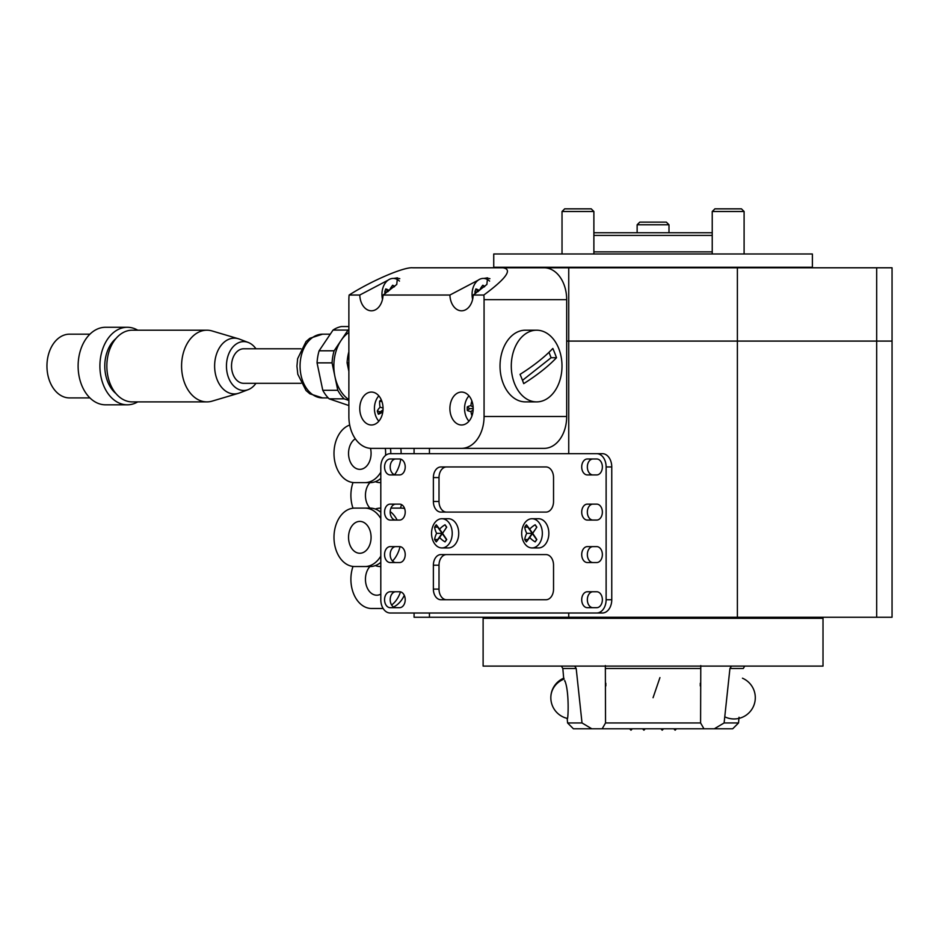 <?xml version="1.0" encoding="UTF-8"?>
<svg xmlns="http://www.w3.org/2000/svg" width="939" height="939" viewBox="0 0 939 939"><rect width="100%" height="100%" fill="white"/><g stroke="black" fill="none" stroke-linecap="round" stroke-linejoin="round"><path stroke-width="1.41" d="M605.35 665.575L605.538 722.96L700.588 722.96L700.776 665.575M591.781 728.781L573.4 728.781L567.59 722.96L582.016 722.96L591.781 728.781L602.169 728.781L605.538 722.96M582.016 722.96L576.194 668.486L574.785 666.209M731.493 666.103L729.932 668.486L724.11 722.96L738.535 722.96L739.04 717.243M483.116 666.103L823.01 666.103L823.01 618.308L483.116 618.308L483.116 666.103M738.535 722.96L732.713 728.781L714.333 728.781L724.11 722.96M700.588 722.96L703.957 728.781L714.333 728.781M703.957 728.781L602.169 728.781M493.738 267.263L812.388 267.263L812.388 253.988L493.738 253.988L493.738 267.263M593.882 235.396L712.231 235.396M593.882 253.988L593.882 211.498L562.027 211.498L564.679 208.845L591.23 208.845L593.882 211.498L593.882 232.743L712.231 232.743M639.788 222.12L666.338 222.12L668.991 224.773L637.135 224.773L639.788 222.12M568.741 453.678L568.741 341.08L566.687 341.08L568.741 341.08L568.741 267.791L429.44 267.791M568.741 267.791L737.385 267.791L737.385 341.08L892.05 341.08L892.05 267.791L737.385 267.791M876.686 617.252L876.686 341.08L568.741 341.08L737.385 341.08L737.385 617.252L892.05 617.252L892.05 341.08L876.686 341.08L876.686 267.791M414.076 613.003L414.076 617.252L737.385 617.252M429.44 448.361L429.44 453.678M429.44 613.003L429.44 617.252M568.741 617.252L568.741 613.003M449.898 408.535A16.468 11.644 -90 0 0 461.542 424.991A16.468 11.644 -90 0 0 473.186 408.535A16.468 11.644 -90 0 0 461.542 392.068A16.468 11.644 -90 0 0 449.898 408.535M359.766 408.535A16.468 11.644 -90 0 0 371.41 424.991A16.468 11.644 -90 0 0 383.053 408.535A16.468 11.644 -90 0 0 371.41 392.068A16.468 11.644 -90 0 0 359.766 408.535M483.808 278.413L487.552 277.885L486.872 284.47L473.174 295.034L483.831 295.034A31.867 22.536 90 0 1 484.066 299.658L484.066 416.493A31.867 22.536 90 0 1 461.542 448.361L371.41 448.361A31.867 22.536 90 0 1 348.874 416.493L348.874 299.658A31.867 22.536 90 0 1 349.12 295.034L359.778 295.034A16.468 11.644 -90 0 0 371.41 310.809A16.468 11.644 -90 0 0 383.042 295.034L449.91 295.034A16.468 11.644 -90 0 0 461.542 310.809A16.468 11.644 -90 0 0 473.174 295.034M449.91 295.034L478.233 280.151M393.676 278.413L397.42 277.885L396.751 284.47L383.042 295.034M359.778 295.034L388.1 280.151M483.831 295.034C506.497 278.284 512.835 269.2 502.846 267.791L544.162 267.791A31.867 22.536 90 0 1 566.687 299.658L566.687 416.493A31.867 22.536 90 0 1 544.162 448.361L461.542 448.361M349.12 295.034C371.644 280.691 404.087 266.793 412.726 267.791L502.846 267.791M397.561 277.885A16.468 11.644 -90 0 0 394.767 278.413M487.681 277.885A16.468 11.644 -90 0 0 484.9 278.413M382.513 413.512A24.578 23.287 170.6 0 1 381.938 412.444A24.578 6.808 131.2 0 1 378.405 414.228A28.1 26.632 170.6 0 1 377.795 412.655A28.1 26.632 170.6 0 1 377.29 411.047A24.578 17.771 23.6 0 1 380.095 407.221A24.578 23.287 170.6 0 1 379.649 401.082A28.1 20.318 23.6 0 1 381.304 399.861M378.851 421.188A15.928 11.268 90 0 1 375.612 415.637A15.928 11.268 90 0 1 378.851 395.871M383.018 409.885L380.225 411.845L377.29 411.047M383.042 408.019L380.095 407.221M381.938 412.444L382.901 411.188M380.225 411.845L378.405 414.228M382.009 401.716L379.649 401.082M382.502 299.33A15.928 11.268 90 0 1 382.948 287.78A15.928 11.268 90 0 1 393.206 278.413A15.928 11.268 90 0 1 397.854 279.834A15.928 11.268 90 0 1 399.462 281.09M385.495 293.414A24.578 17.36 155.5 0 1 384.732 292.17A28.1 26.855 8.7 0 1 385.765 288.93A24.578 7.219 47.6 0 1 389.345 290.491A24.578 23.487 8.7 0 1 392.725 285.221A28.1 8.263 47.6 0 1 393.852 285.925A28.1 8.263 47.6 0 1 394.65 286.442M394.098 286.935L392.725 285.221M393.206 278.413L397.702 278.413A15.928 11.268 90 0 1 399.791 278.695M388.124 291.583L384.732 292.17M387.654 291.29L385.765 288.93M472.634 299.33A15.928 11.268 90 0 1 473.068 287.78A15.928 11.268 90 0 1 483.339 278.413A15.928 11.268 90 0 1 487.975 279.834A15.928 11.268 90 0 1 489.583 281.09M475.627 293.414A24.578 17.36 155.5 0 1 474.864 292.17A28.1 26.855 8.7 0 1 475.897 288.93A24.578 7.219 47.6 0 1 479.477 290.491A24.578 23.487 8.7 0 1 482.857 285.221A28.1 8.263 47.6 0 1 483.984 285.925A28.1 8.263 47.6 0 1 484.782 286.442M484.219 286.935L482.857 285.221M483.339 278.413L487.822 278.413A15.928 11.268 90 0 1 489.923 278.695M478.244 291.583L474.864 292.17M477.775 291.29L475.897 288.93M468.984 421.188A15.928 11.268 90 0 1 464.559 408.805A15.928 11.268 90 0 1 468.984 395.871M471.953 415.871A24.578 24.578 179.6 0 1 470.967 411.505A24.578 12.078 144.3 0 1 467.317 410.472A28.1 28.1 179.6 0 1 467.27 406.916A24.578 12.5 34.8 0 1 470.897 405.671A24.578 24.578 179.6 0 1 471.871 400.953M470.967 411.505L473.139 409.92M467.317 410.472L469.805 408.665L473.186 408.582M473.139 407.209L470.897 405.671M469.805 408.665L467.27 406.916M348.874 399.638A37.173 26.292 -90 0 1 334.93 376.574A37.173 26.292 -90 0 1 341.092 340.434A37.173 26.292 -90 0 1 348.874 332.453M348.874 405.542L329.143 398.84A39.837 28.17 -90 0 1 322.781 390.295L317.053 362.865A39.837 28.17 -90 0 1 319.107 350.799L333.04 330.07A39.837 28.17 -90 0 1 341.456 326.549L348.874 326.549M348.874 400.448L344.155 398.84L329.143 398.84M344.155 398.84A39.837 28.17 -90 0 1 337.794 390.295L332.066 362.865L317.053 362.865M322.781 390.295L337.794 390.295M319.107 350.799L334.12 350.799L341.092 340.434L348.052 330.07L333.04 330.07M348.052 330.07A39.837 28.17 -90 0 1 348.874 329.542M332.066 362.865A39.837 28.17 -90 0 1 334.12 350.799M348.874 362.865L347.09 362.865L348.874 371.421M347.09 362.865A39.837 28.17 -90 0 1 348.874 351.749M300.95 348.78L243.729 348.78A17.266 12.207 90 0 0 234.773 354.32A17.266 12.207 90 0 0 232.543 372.959A17.266 12.207 90 0 0 243.729 383.312L300.95 383.312M255.96 348.78A24.426 17.278 90 0 0 248.225 342.453A24.426 17.278 90 0 0 231.053 349.449A24.426 17.278 90 0 0 228.94 378.675A24.426 17.278 90 0 0 248.225 389.638A24.426 17.278 90 0 0 255.96 383.312M248.225 342.453L239.468 339.12A27.877 19.719 90 0 0 238.389 338.756A27.877 19.719 90 0 0 219.867 347.101A27.877 19.719 90 0 0 217.191 379.79A27.877 19.719 90 0 0 238.389 393.335A27.877 19.719 90 0 0 239.468 392.972L248.225 389.638M238.389 338.756L212.132 330.962A35.846 25.353 90 0 0 206.932 330.199A35.846 25.353 90 0 0 188.328 341.69A35.846 25.353 90 0 0 183.704 380.401A35.846 25.353 90 0 0 206.932 401.892A35.846 25.353 90 0 0 212.132 401.129L238.389 393.335M206.932 330.199L132.199 330.199A35.846 25.353 90 0 0 113.596 341.69A35.846 25.353 90 0 0 108.971 380.401A35.846 25.353 90 0 0 132.199 401.892L206.932 401.892M115.943 338.533A31.867 22.536 90 0 0 110.779 344.402A31.867 22.536 90 0 0 115.943 393.558M137.751 330.199A38.769 27.419 90 0 0 127.317 327.277L105.532 327.277A38.769 27.419 90 0 0 85.414 339.707A38.769 27.419 90 0 0 80.414 381.574A38.769 27.419 90 0 0 105.532 404.815L127.317 404.815A38.769 27.419 90 0 0 137.751 401.892M127.317 327.277A38.769 27.419 90 0 0 107.199 339.707A38.769 27.419 90 0 0 102.198 381.574A38.769 27.419 90 0 0 127.317 404.815M89.921 334.178L69.486 334.178A31.867 22.536 90 0 0 52.948 344.402A31.867 22.536 90 0 0 46.95 366.046A31.867 22.536 90 0 0 69.486 397.913L89.921 397.913M514.513 383.535A35.846 25.353 -90 0 1 524.279 334.754A35.846 25.353 -90 0 1 536.65 330.199A35.846 25.353 -90 0 1 558.775 348.557A35.846 25.353 -90 0 1 549.01 397.338A35.846 25.353 -90 0 1 536.65 401.892A35.846 25.353 -90 0 1 514.513 383.535M536.65 401.892L525.382 401.892A35.846 25.353 -90 0 1 500.851 375.084A35.846 25.353 -90 0 1 513.011 334.754A35.846 25.353 -90 0 1 525.382 330.199L536.65 330.199M554.749 353.087A120.755 74.545 -128.3 0 0 552.836 348.451A123.525 42.607 158.4 0 1 520.053 374.368A120.755 74.545 51.7 0 1 521.967 379.004A120.755 74.545 51.7 0 1 523.716 383.64A123.525 42.607 -21.6 0 0 556.498 357.724A120.755 74.545 -128.3 0 0 554.749 353.087M522.495 380.342L551.111 357.724L548.986 352.325M551.111 357.724L556.498 357.724M714.896 208.845L741.446 208.845L744.099 211.498L712.231 211.498L714.896 208.845M596.735 546.615A7.97 5.634 90 0 1 602.369 554.585A7.97 5.634 90 0 1 596.735 562.543L587.345 562.543A7.97 5.634 90 0 1 581.711 554.585A7.97 5.634 90 0 1 587.345 546.615L596.735 546.615M399.58 546.615A7.97 5.634 90 0 1 405.214 554.585A7.97 5.634 90 0 1 399.58 562.543L390.19 562.543A7.97 5.634 90 0 1 384.556 554.585A7.97 5.634 90 0 1 390.19 546.615L399.58 546.615M399.58 591.758A7.97 5.634 90 0 1 405.214 599.728A7.97 5.634 90 0 1 399.58 607.686L390.19 607.686A7.97 5.634 90 0 1 384.556 599.728A7.97 5.634 90 0 1 390.19 591.758L399.58 591.758M596.735 591.758A7.97 5.634 90 0 1 602.369 599.728A7.97 5.634 90 0 1 596.735 607.686L587.345 607.686A7.97 5.634 90 0 1 581.711 599.728A7.97 5.634 90 0 1 587.345 591.758L596.735 591.758M602.369 512.095A7.97 5.634 -90 0 0 596.735 504.126L587.345 504.126A7.97 5.634 -90 0 0 581.711 512.095A7.97 5.634 -90 0 0 587.345 520.065L596.735 520.065A7.97 5.634 -90 0 0 602.369 512.095M405.214 512.095A7.97 5.634 -90 0 0 399.58 504.126L390.19 504.126A7.97 5.634 -90 0 0 384.556 512.095A7.97 5.634 -90 0 0 390.19 520.065L399.58 520.065A7.97 5.634 -90 0 0 405.214 512.095M405.214 466.953A7.97 5.634 -90 0 0 399.58 458.983L390.19 458.983A7.97 5.634 -90 0 0 384.556 466.953A7.97 5.634 -90 0 0 390.19 474.923L399.58 474.923A7.97 5.634 -90 0 0 405.214 466.953M602.369 466.953A7.97 5.634 -90 0 0 596.735 458.983L587.345 458.983A7.97 5.634 -90 0 0 581.711 466.953A7.97 5.634 -90 0 0 587.345 474.923L596.735 474.923A7.97 5.634 -90 0 0 602.369 466.953M440.884 466.953A10.622 7.512 -90 0 0 433.372 477.575L433.372 501.473A10.622 7.512 -90 0 0 440.884 512.095L546.04 512.095A10.622 7.512 -90 0 0 553.541 501.473L553.541 477.575A10.622 7.512 -90 0 0 546.04 466.953L440.884 466.953M380.8 466.953L380.8 599.728A13.275 9.39 -90 0 0 390.19 613.003L596.735 613.003A13.275 9.39 -90 0 0 606.125 599.728L606.125 466.953A13.275 9.39 -90 0 0 596.735 453.678L390.19 453.678A13.275 9.39 -90 0 0 380.8 466.953M546.04 599.728L440.884 599.728A10.622 7.512 90 0 1 433.372 589.105L433.372 565.208A10.622 7.512 90 0 1 440.884 554.585L546.04 554.585A10.622 7.512 90 0 1 553.541 565.208L553.541 589.105A10.622 7.512 90 0 1 546.04 599.728M395.824 562.543A7.97 5.634 90 0 1 390.19 554.585A7.97 5.634 90 0 1 395.824 546.615M446.518 599.728A10.622 7.512 90 0 1 439.006 589.105L439.006 565.208A10.622 7.512 90 0 1 446.518 554.585M596.735 453.678L602.369 453.678A13.275 9.39 90 0 1 611.759 466.953L606.125 466.953M606.125 599.728L611.759 599.728L611.759 466.953M611.759 599.728A13.275 9.39 90 0 1 602.369 613.003L596.735 613.003M592.979 458.983A7.97 5.634 -90 0 0 587.345 466.953A7.97 5.634 -90 0 0 592.979 474.923M446.518 466.953A10.622 7.512 -90 0 0 439.006 477.575L439.006 501.473A10.622 7.512 -90 0 0 446.518 512.095M395.824 458.983A7.97 5.634 -90 0 0 390.19 466.953A7.97 5.634 -90 0 0 395.824 474.923M395.824 504.126A7.97 5.634 -90 0 0 390.19 512.095A7.97 5.634 -90 0 0 395.824 520.065M592.979 504.126A7.97 5.634 -90 0 0 587.345 512.095A7.97 5.634 -90 0 0 592.979 520.065M592.979 607.686A7.97 5.634 90 0 1 587.345 599.728A7.97 5.634 90 0 1 592.979 591.758M395.824 607.686A7.97 5.634 90 0 1 390.19 599.728A7.97 5.634 90 0 1 395.824 591.758M592.979 562.543A7.97 5.634 90 0 1 587.345 554.585A7.97 5.634 90 0 1 592.979 546.615M539.315 543.669A14.601 10.329 -90 0 0 539.315 523.011A14.601 10.329 -90 0 0 532.014 518.727A14.601 10.329 -90 0 0 524.713 523.011A14.601 10.329 -90 0 0 524.713 543.669A14.601 10.329 -90 0 0 532.014 547.942A14.601 10.329 -90 0 0 539.315 543.669M535.993 525.934A29.778 2.124 57.1 0 1 536.838 527.143A26.269 1.878 122.9 0 1 532.659 533.34A26.269 1.878 57.1 0 1 536.838 539.538A29.778 2.124 122.9 0 1 535.171 541.897A26.269 21.996 172.5 0 1 529.702 537.519A26.269 1.878 122.9 0 1 526.403 541.897A29.778 24.942 172.5 0 1 525.523 540.735A29.778 24.942 172.5 0 1 524.737 539.538A26.269 21.996 7.5 0 1 526.756 533.34A26.269 21.996 172.5 0 1 524.737 527.143A29.778 24.942 7.5 0 1 526.403 524.772A26.269 1.878 57.1 0 1 529.702 529.162A26.269 21.996 7.5 0 1 535.171 524.772A29.778 2.124 57.1 0 1 535.993 525.934M532.014 518.727L538.528 518.727A14.601 10.329 90 0 1 548.059 527.753A14.601 10.329 90 0 1 545.829 543.669A14.601 10.329 90 0 1 538.528 547.942L532.014 547.942M524.737 527.143L527.812 527.143L532.202 533.34L526.756 533.34M535.171 541.897L536.58 539.538L532.202 533.34L527.812 539.538L524.737 539.538M527.812 539.538L526.403 541.897M536.838 527.143L529.702 537.519M529.702 529.162L532.659 533.34M536.58 527.143L535.171 524.772M527.812 527.143L526.403 524.772M449.194 543.669A14.601 10.329 -90 0 0 449.194 523.011A14.601 10.329 -90 0 0 441.893 518.727A14.601 10.329 -90 0 0 434.581 523.011A14.601 10.329 -90 0 0 434.581 543.669A14.601 10.329 -90 0 0 441.893 547.942A14.601 10.329 -90 0 0 449.194 543.669M445.861 525.934A29.778 2.124 57.1 0 1 446.718 527.143A26.269 1.878 122.9 0 1 442.527 533.34A26.269 1.878 57.1 0 1 446.718 539.538A29.778 2.124 122.9 0 1 445.039 541.897A26.269 21.996 172.5 0 1 439.581 537.519A26.269 1.878 122.9 0 1 436.271 541.897A29.778 24.942 172.5 0 1 435.403 540.735A29.778 24.942 172.5 0 1 434.604 539.538A26.269 21.996 7.5 0 1 436.623 533.34A26.269 21.996 172.5 0 1 434.604 527.143A29.778 24.942 7.5 0 1 436.271 524.772A26.269 1.878 57.1 0 1 439.581 529.162A26.269 21.996 7.5 0 1 445.039 524.772A29.778 2.124 57.1 0 1 445.861 525.934M441.893 518.727L448.396 518.727A14.601 10.329 90 0 1 457.939 527.753A14.601 10.329 90 0 1 455.697 543.669A14.601 10.329 90 0 1 448.396 547.942L441.893 547.942M434.604 527.143L437.691 527.143L442.069 533.34L436.623 533.34M445.039 541.897L446.448 539.538L442.069 533.34L437.691 539.538L434.604 539.538M437.691 539.538L436.271 541.897M446.718 527.143L439.581 537.519M439.581 529.162L442.527 533.34M446.448 527.143L445.039 524.772M437.691 527.143L436.271 524.772M380.8 594.129A15.928 11.268 90 0 1 376.715 595.209A15.928 11.268 90 0 1 365.447 579.281A15.928 11.268 90 0 1 369.954 566.534M353.005 566.44A29.215 20.658 -90 0 0 350.893 579.281A29.215 20.658 -90 0 0 371.551 608.484L381.88 608.484A29.215 20.658 -90 0 0 383.1 608.437M391.622 605.033A29.215 20.658 -90 0 0 400.519 591.863M381.88 608.484L383.135 608.484M393.535 607.005A29.215 20.658 -90 0 0 404.286 595.349M369.954 508.116A15.928 11.268 90 0 1 365.447 495.369A15.928 11.268 90 0 1 369.954 482.623M353.005 482.529A29.215 20.658 -90 0 0 350.893 495.369A29.215 20.658 -90 0 0 353.005 508.199M400.46 508.116A29.215 20.658 -90 0 0 401.481 504.595M370.494 448.337A15.928 11.268 90 0 1 371.081 453.408A15.928 11.268 90 0 1 359.813 469.347A15.928 11.268 90 0 1 348.545 453.408A15.928 11.268 90 0 1 355.318 438.795M385.589 455.38A29.215 20.658 -90 0 0 385.636 453.408A29.215 20.658 -90 0 0 385.319 448.361M390.788 453.678A29.215 20.658 -90 0 0 390.8 453.408A29.215 20.658 -90 0 0 390.483 448.361M375.307 481.695A29.215 20.658 -90 0 0 380.471 482.623A29.215 20.658 -90 0 0 380.8 482.611M394.591 474.723A29.215 20.658 -90 0 0 400.718 459.148M401.117 453.678A29.215 20.658 -90 0 0 400.812 448.361M349.707 425.05A29.215 20.658 -90 0 0 334.143 456.929A29.215 20.658 -90 0 0 354.649 482.623L364.978 482.623A29.215 20.658 -90 0 0 380.8 472.188M364.978 482.623L370.142 482.623A29.215 20.658 -90 0 0 380.8 478.432M348.545 537.319A15.928 11.268 90 0 1 359.813 521.391A15.928 11.268 90 0 1 371.081 537.319A15.928 11.268 90 0 1 359.813 553.259A15.928 11.268 90 0 1 348.545 537.319M380.8 518.551A29.215 20.658 -90 0 0 364.978 508.116L370.142 508.116A29.215 20.658 -90 0 1 380.8 512.307M380.471 566.534A29.215 20.658 -90 0 0 380.8 566.522L380.471 566.534A29.215 20.658 -90 0 1 375.307 565.607M392.525 561.041A29.215 20.658 -90 0 0 400.037 546.639M397.127 520.065A29.215 20.658 -90 0 0 390.201 511.555M404.615 508.527A29.215 20.658 -90 0 0 401.117 508.116L390.941 508.116M364.978 508.116L354.649 508.116A29.215 20.658 -90 0 0 333.991 537.319A29.215 20.658 -90 0 0 354.649 566.534L364.978 566.534A29.215 20.658 -90 0 0 380.8 556.099M364.978 566.534L370.142 566.534A29.215 20.658 -90 0 0 380.8 562.344M380.471 508.116A29.215 20.658 -90 0 0 375.307 509.044M564.75 680.517C569.374 690.928 568.259 720.072 567.238 718.957C568.259 720.084 569.386 690.951 564.75 680.517L564.75 681.198C563.224 675.986 563.224 675.986 564.75 681.198M563.67 678.193L562.825 668.486L576.194 668.486M605.784 668.486L700.341 668.486M729.932 668.486L743.301 668.486L744.721 666.103M564.139 679.061A21.245 20.106 180 0 0 550.829 697.712A21.245 21.245 0 0 0 567.179 718.382L567.59 722.96M659.941 677.606L653.063 697.712M593.882 251.863L712.231 251.863M566.687 299.658L484.066 299.658M566.687 416.493L484.066 416.493M322.593 397.913L309.87 393.805L306.032 390.518L297.792 374.238L296.947 366.175L297.616 358.721L306.044 341.561L309.87 338.275L322.593 334.178A31.867 22.536 90 0 0 300.985 375.072A31.867 22.536 90 0 0 322.593 397.913L328.227 397.913M439.006 477.575L433.372 477.575M439.006 501.473L433.372 501.473M439.006 589.105L433.372 589.105M439.006 565.208L433.372 565.208M605.831 683.252L605.831 685.904M562.825 668.486L561.405 666.103M700.283 683.252L700.283 685.904M724.814 716.844A21.245 21.245 0 0 0 755.296 697.712A21.245 21.245 0 0 0 742.456 678.193M563.858 678.122A21.245 21.245 0 0 0 550.829 697.712M626.759 618.308L626.759 617.252M605.514 618.308L605.514 617.252M781.952 267.791L783.713 267.263M524.173 267.791L522.413 267.263M637.135 232.743L637.135 224.773M668.991 232.743L668.991 224.773M414.076 453.678L414.076 448.361M660.833 728.781L662.206 730.155L663.591 728.781M643.919 730.155L645.293 728.781L643.919 730.155L642.534 728.781L643.919 730.155M632.358 728.781L630.985 730.155L629.6 728.781M675.141 730.155L673.768 728.781L675.141 730.155L676.526 728.781L675.141 730.155M330.27 334.178L322.593 334.178M593.882 618.308L593.882 617.252M562.027 618.308L562.027 617.252M562.027 253.988L562.027 211.498M591.23 208.845L593.882 211.498M712.231 618.308L712.231 617.252M712.231 253.988L712.231 211.498M744.099 618.308L744.099 617.252L744.099 618.308M744.099 211.498L744.099 253.988L744.099 211.498L741.446 208.845"/></g></svg>
